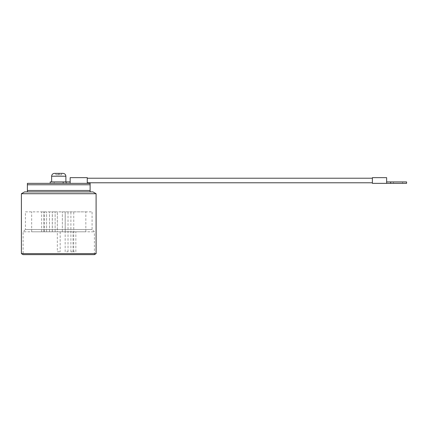 <?xml version="1.0" encoding="UTF-8"?>
<svg xmlns="http://www.w3.org/2000/svg" width="428" height="428" viewBox="0 0 428 428"><rect width="100%" height="100%" fill="white"/><g stroke="black" fill="none" stroke-linecap="round" stroke-linejoin="round"><path stroke-width="0.32" stroke-dasharray="2.14 1.6" d="M386.639 183.35L386.639 177.647L372.387 177.647L372.387 183.35L406.6 183.35M66.158 183.35L50.199 183.35L70.155 183.35L66.158 183.35L66.158 181.921L50.199 181.921M70.155 181.921L70.155 183.35L87.264 183.35L70.155 183.35L70.155 181.921L66.158 181.921M90.115 184.773L90.115 183.35L27.387 183.35L27.387 184.773L90.115 184.773L90.115 190.476L27.387 190.476L27.387 184.773M51.622 181.921L65.88 181.921L51.622 181.921M90.115 190.476L90.115 191.905L27.387 191.905L27.387 190.476M25.429 211.86L92.073 211.86L25.429 211.86L25.429 229.504L92.073 229.504L25.429 229.504L23.112 231.821L94.39 231.821L23.112 231.821L23.112 254.628L94.39 254.628L94.39 231.821L92.073 229.504L92.073 211.86M58.748 211.86L85.835 211.86L58.748 211.86M96.102 253.644L21.4 253.644M96.102 193.713L21.4 193.713M27.387 191.905L24.535 191.905M92.967 191.905L90.115 191.905M50.911 231.821L49.482 231.821L50.911 231.821M50.911 211.86L49.482 211.86L50.911 211.86M66.591 231.821L68.02 231.821L66.591 231.821M66.591 211.86L68.02 211.86L66.591 211.86M45.17 231.821L46.599 231.821L45.17 231.821M45.17 211.86L46.599 211.86L45.17 211.86M72.332 231.821L70.904 231.821L72.332 231.821M72.332 211.86L70.904 211.86L72.332 211.86M57.325 231.821L60.177 231.821L57.325 231.821L57.325 211.86L57.325 231.821L60.177 231.821L31.667 231.821L85.835 231.821L57.325 231.821L57.325 251.776L60.177 251.776L57.325 251.776M53.709 231.821L55.137 231.821L53.709 231.821M53.709 211.86L55.137 211.86L53.709 211.86M63.793 231.821L62.365 231.821L63.793 231.821M63.793 211.86L62.365 211.86L63.793 211.86M43.068 231.821L44.496 231.821L43.068 231.821M43.068 211.86L44.496 211.86L43.068 211.86M74.435 231.821L73.006 231.821L74.435 231.821M74.435 251.776L73.006 251.776L74.435 251.776M66.591 251.776L68.02 251.776L66.591 251.776M72.332 251.776L70.904 251.776L72.332 251.776M59.321 174.795L55.902 174.795L61.6 174.795L59.321 174.795L59.321 173.372L55.902 173.372L58.181 173.372L58.181 174.795L58.181 173.372L58.181 174.795L58.181 173.372L61.6 173.372L59.321 173.372L59.321 174.795M55.902 174.795L55.902 173.372L55.902 174.795M61.6 174.795L61.6 173.372L61.6 174.795M63.028 173.372L54.474 173.372M70.155 183.35L70.155 177.647L87.264 177.647L87.264 183.35M87.264 180.498L87.264 178.219L87.264 180.498M372.387 180.498L372.387 178.219L372.387 180.498M398.045 183.35L402.609 183.35L398.045 183.35M406.6 181.921L390.641 181.921L390.641 183.35M390.641 181.921L386.639 181.921M398.045 181.921L402.609 181.921L398.045 181.921M54.474 183.35L63.028 183.35L54.474 183.35L54.474 181.921L63.028 181.921L54.474 181.921M58.748 183.35L63.312 183.35L58.748 183.35M58.748 181.921L63.312 181.921L58.748 181.921M65.88 176.224L51.622 176.224M52.334 231.821L52.334 211.86L52.334 231.821M49.482 231.821L49.482 211.86L49.482 231.821M68.02 251.776L68.02 211.86M65.168 251.776L65.168 211.86M46.599 231.821L46.599 211.86L46.599 231.821M43.747 231.821L43.747 211.86L43.747 231.821M73.755 251.776L73.755 211.86M70.904 251.776L70.904 211.86M60.177 231.821L60.177 251.776M55.137 231.821L55.137 211.86L55.137 231.821M52.286 231.821L52.286 211.86L52.286 231.821M65.217 231.821L65.217 211.86L65.217 231.821M62.365 231.821L62.365 211.86L62.365 231.821M44.496 231.821L44.496 211.86M41.644 231.821L41.644 211.86M85.835 231.821L85.835 211.86M31.667 231.821L31.667 211.86M75.858 251.776L75.858 231.821M73.006 251.776L73.006 231.821M393.482 181.921L393.482 183.35M402.609 181.921L402.609 183.35M63.028 183.35L63.028 181.921M54.19 181.921L54.19 183.35M63.312 181.921L63.312 183.35"/><path stroke-width="0.64" d="M386.639 177.647L386.639 183.35L372.387 183.35L372.387 177.647L386.639 177.647M27.387 184.773L27.387 183.35L90.115 183.35L90.115 184.773L27.387 184.773L27.387 190.476L90.115 190.476L90.115 184.773M50.199 183.35L50.199 181.921L70.155 181.921M66.158 181.921L66.158 183.35M21.4 253.644L23.112 254.628L94.39 254.628L96.102 253.644L96.102 193.713L21.4 193.713L21.4 253.644L96.102 253.644M21.4 193.713L24.535 191.905L92.967 191.905L96.102 193.713M90.115 191.905L90.115 190.476M27.387 190.476L27.387 191.905M54.474 173.372L63.028 173.372C64.762 173.538 65.709 174.49 65.88 176.224L51.622 176.224C51.793 174.49 52.74 173.538 54.474 173.372M51.622 181.921L51.622 176.224M87.264 183.35L87.264 177.647L70.155 177.647L70.155 183.35M390.641 183.35L406.6 183.35L406.6 181.921L390.641 181.921L390.641 183.35L386.639 183.35M386.639 181.921L390.641 181.921M65.88 181.921L65.88 176.224M372.387 178.219L87.264 178.219M372.387 182.777L87.264 182.777"/></g></svg>
